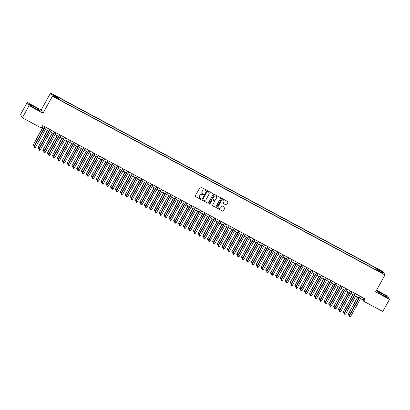 <?xml version="1.0" encoding="UTF-8"?>
<svg xmlns="http://www.w3.org/2000/svg" width="410" height="410" viewBox="0 0 410 410"><rect width="100%" height="100%" fill="white"/><g stroke="black" fill="none" stroke-linecap="round" stroke-linejoin="round"><path stroke-width="0.61" d="M206.02 190.312A0.384 0.374 150.3 0 0 205.871 189.799L200.818 187.083A0.548 0.538 150.3 0 0 200.075 187.303L195.314 195.862A0.548 0.538 150.3 0 0 195.524 196.59L200.577 199.311A0.384 0.374 150.3 0 0 201.095 198.788A0.384 0.374 150.3 0 0 200.951 198.645L200.295 198.291A1.748 1.722 150.3 0 1 199.619 195.954L200.018 195.237A1.748 1.722 150.3 0 1 202.386 194.535L203.042 194.888A0.384 0.374 150.3 0 0 203.56 194.366A0.384 0.374 150.3 0 0 203.411 194.222L202.755 193.868A1.748 1.722 150.3 0 1 202.084 191.531L202.478 190.814A1.748 1.722 150.3 0 1 204.846 190.112L205.502 190.465A0.384 0.374 150.3 0 0 206.02 190.312M202.058 193.171A1.748 1.722 150.3 0 1 202.033 191.444L202.427 190.727A1.748 1.722 150.3 0 1 204.8 190.025L205.451 190.378A0.384 0.374 150.3 0 0 205.994 189.902M195.293 196.344A0.548 0.538 150.3 0 0 195.473 196.503L200.531 199.224A0.384 0.374 150.3 0 0 201.069 198.742M199.598 197.594A1.748 1.722 150.3 0 1 199.573 195.862L199.967 195.15A1.748 1.722 150.3 0 1 202.335 194.448L202.991 194.801A0.384 0.374 150.3 0 0 203.529 194.325M379.404 269.831L378.005 269.247L381.121 270.979L379.404 269.831M226.002 204.969A0.548 0.538 150.3 0 0 226.74 204.749L228.078 202.35A0.548 0.538 150.3 0 0 227.868 201.617L222.251 198.599A0.548 0.538 150.3 0 0 221.513 198.819L216.746 207.378A0.548 0.538 150.3 0 0 216.962 208.111L222.574 211.129A0.548 0.538 150.3 0 0 223.317 210.909L224.931 208.008A0.548 0.538 150.3 0 0 224.716 207.275L222.317 205.984A0.548 0.538 150.3 0 0 221.574 206.204L220.775 207.644A1.461 1.44 150.3 0 1 218.233 207.685A1.461 1.44 150.3 0 1 218.228 206.276L221.364 200.639A1.461 1.44 150.3 0 1 223.906 200.598A1.461 1.44 150.3 0 1 223.911 202.007L223.388 202.95A0.548 0.538 150.3 0 0 223.599 203.678L225.951 204.882A0.548 0.538 150.3 0 0 226.694 204.662L228.027 202.263A0.548 0.538 150.3 0 0 228.052 201.781M375.565 291.884L389.5 299.377L382.761 311.487L363.731 301.263L365.079 298.839L42.717 125.609L41.369 128.028L22.345 117.803L29.084 105.693L43.024 113.18L52.459 96.227L385 274.931L375.565 291.884M213.282 194.396A0.548 0.538 150.3 0 0 213.072 193.669L207.455 190.65A0.548 0.538 150.3 0 0 206.717 190.87L201.951 199.429A0.548 0.538 150.3 0 0 202.161 200.157L207.778 203.175A0.548 0.538 150.3 0 0 208.516 202.955L213.231 194.309A0.548 0.538 150.3 0 0 213.251 193.827M214.855 194.627L220.467 197.64A0.548 0.538 150.3 0 1 220.677 198.373L215.916 206.932A0.548 0.538 150.3 0 1 215.173 207.152L212.775 205.861A0.548 0.538 150.3 0 1 212.559 205.128L214.491 201.659A0.548 0.538 150.3 0 0 214.281 200.926L212.687 200.07A0.548 0.538 150.3 0 0 211.949 200.29L209.935 203.903A0.384 0.374 150.3 0 1 209.269 203.913A0.384 0.374 150.3 0 1 209.269 203.544L214.112 194.842A0.548 0.538 150.3 0 1 214.855 194.627M54.397 95.561L56.821 96.704L54.089 95.023L52.736 94.454L54.397 95.561M52.459 96.227L50.614 92.998L383.155 271.697L385 274.931M375.324 269.493L376.078 268.13L58.082 97.247L58.43 97.857L58.138 98.62M376.078 268.13L376.426 268.745L381.761 271.61L382.52 272.937L377.185 270.072L377.533 270.682L59.537 99.794L59.189 99.184L53.853 96.319L53.1 94.992L58.43 97.857M43.024 113.18L41.179 109.952L27.239 102.464L29.084 105.693M27.239 102.464L20.5 114.574L22.345 117.803M389.5 299.377L387.655 296.143L376.523 290.162M41.179 109.952L50.614 92.998M360.544 298.639L362.983 299.951L363.731 301.263M41.758 127.331L44.049 128.561M45.454 129.314L48.898 131.169M50.302 131.917L53.746 133.773M55.145 134.526L58.594 136.376M59.993 137.13L63.442 138.98M64.841 139.733L68.291 141.588M69.69 142.342L73.134 144.192M74.538 144.945L77.982 146.795M79.386 147.549L82.83 149.404M84.234 150.157L87.678 152.007M89.078 152.761L92.527 154.611M93.926 155.364L97.375 157.214M98.774 157.968L102.223 159.823M103.622 160.576L107.066 162.427M108.471 163.18L111.915 165.03M113.319 165.784L116.763 167.639M118.167 168.392L121.611 170.242M123.01 170.996L126.459 172.846M127.858 173.599L131.308 175.449M132.707 176.203L136.156 178.058M137.555 178.811L140.999 180.661M142.403 181.415L145.847 183.265M147.251 184.018L150.696 185.873M152.1 186.627L155.544 188.477M156.948 189.23L160.392 191.08M161.791 191.834L165.24 193.689M166.639 194.437L170.088 196.293M171.488 197.046L174.937 198.896M176.336 199.649L179.78 201.5M181.184 202.253L184.628 204.108M186.032 204.862L189.476 206.712M190.881 207.465L194.325 209.315M195.724 210.069L199.173 211.924M200.572 212.672L204.021 214.527M205.42 215.281L208.869 217.131M210.268 217.884L213.712 219.734M215.117 220.488L218.561 222.343M219.965 223.096L223.409 224.946M224.813 225.7L228.257 227.55M229.656 228.303L233.105 230.159M234.505 230.912L237.954 232.762M239.353 233.515L242.802 235.366M244.201 236.119L247.645 237.969M249.049 238.722L252.493 240.578M253.898 241.331L257.342 243.181M258.746 243.935L262.19 245.785M263.589 246.538L267.038 248.393M268.437 249.147L271.886 250.997M273.285 251.75L276.735 253.6M278.134 254.354L281.578 256.204M282.982 256.957L286.426 258.812M287.83 259.566L291.274 261.416M292.678 262.169L296.122 264.019M297.522 264.773L300.971 266.628M302.37 267.382L305.819 269.232M307.218 269.985L310.667 271.835M312.066 272.588L315.515 274.444M316.915 275.192L320.359 277.047M321.763 277.801L325.207 279.651M326.611 280.404L330.055 282.254M331.459 283.008L334.903 284.863M336.303 285.616L339.752 287.466M341.151 288.22L344.6 290.07M345.999 290.823L349.448 292.678M350.847 293.427L354.291 295.282M355.695 296.035L359.139 297.885M363.942 298.229L362.983 299.951M377.185 270.072L376.949 270.364M376.001 269.857L376.426 268.745M381.761 271.61L380.823 272.025M35.019 108.44L39.421 110.464L38.863 109.49L33.912 106.492L29.51 104.463L30.063 105.437L35.019 108.44M386.676 296.399L381.72 293.401L377.323 291.372L377.876 292.345L382.832 295.343L387.23 297.373L386.676 296.399L386.358 296.973M33.379 107.446L33.912 106.492M38.545 110.064L38.863 109.49M381.192 294.354L381.72 293.401M201.93 199.911A0.548 0.538 150.3 0 0 202.109 200.07L207.726 203.088A0.548 0.538 150.3 0 0 208.464 202.868L213.231 194.309M207.609 191.598A0.384 0.374 150.3 0 0 207.091 191.752L202.909 199.265A0.384 0.374 150.3 0 0 203.058 199.772L203.744 200.147A1.748 1.722 150.3 0 0 206.117 199.445L208.972 194.304A1.748 1.722 150.3 0 0 208.295 191.967L207.557 191.511A0.384 0.374 150.3 0 0 207.04 191.665L207.091 191.752M202.888 199.588A0.384 0.374 150.3 0 1 202.858 199.178L207.04 191.665M208.946 192.577A1.748 1.722 150.3 0 0 208.249 191.88L208.295 191.967M207.557 191.511L208.249 191.88M212.539 205.61A0.548 0.538 150.3 0 0 212.723 205.774L215.127 207.065A0.548 0.538 150.3 0 0 215.865 206.845L220.631 198.286A0.548 0.538 150.3 0 0 220.652 197.804M214.466 201.09A0.548 0.538 150.3 0 0 214.23 200.838L212.636 199.983A0.548 0.538 150.3 0 0 211.898 200.203L209.935 203.903M209.249 203.873A0.384 0.374 150.3 0 0 209.884 203.816M216.5 198.056A1.461 1.44 150.3 0 0 215.224 195.929A1.461 1.44 150.3 0 0 213.953 196.687L212.846 198.676A0.548 0.538 150.3 0 0 213.056 199.403L214.65 200.259A0.548 0.538 150.3 0 0 215.393 200.044L216.5 198.056M216.47 196.605A1.461 1.44 150.3 0 0 213.902 196.6L213.953 196.687M212.826 199.157A0.548 0.538 150.3 0 1 212.795 198.589L213.902 196.6M223.368 203.432A0.548 0.538 150.3 0 0 223.547 203.591L225.951 204.882M223.88 200.557A1.461 1.44 150.3 0 0 221.313 200.551L221.364 200.639M218.207 207.639A1.461 1.44 150.3 0 1 218.176 206.189L221.313 200.551M216.726 207.86A0.548 0.538 150.3 0 0 216.91 208.024L222.522 211.042A0.548 0.538 150.3 0 0 223.265 210.822L224.88 207.921A0.548 0.538 150.3 0 0 224.9 207.439M42.537 127.746L33.225 144.914L34.44 145.565L43.937 128.499M42.727 127.848L33.225 144.914L33.205 145.673L33.102 144.694M34.44 145.565L33.687 145.934L33.205 145.673M45.008 126.839L34.225 146.657L45.197 126.941M35.434 147.308L34.686 147.677L34.199 147.421L34.225 146.657L35.434 147.308L46.412 127.592M34.199 147.421L34.102 146.442M47.381 130.354L38.074 147.518L39.288 148.169L48.785 131.108M47.57 130.452L38.074 147.518L38.048 148.276L37.951 147.298M39.288 148.169L38.535 148.538L38.048 148.276M52.229 132.958L42.922 150.121L44.136 150.772L53.633 133.711M52.418 133.06L42.922 150.121L42.896 150.88L42.799 149.906M44.136 150.772L43.383 151.141L42.896 150.88M57.077 135.561L47.647 152.51L48.98 153.381L58.481 136.315M57.267 135.664L47.77 152.73L47.744 153.489L47.647 152.51M48.98 153.381L48.231 153.75L47.744 153.489M61.925 138.165L52.618 155.334L53.828 155.984L63.324 138.918M62.115 138.267L52.618 155.334L52.593 156.092L52.495 155.113M53.828 155.984L53.08 156.353L52.593 156.092M49.856 129.442L39.073 149.266L50.046 129.545M40.282 149.916L39.534 150.285L39.047 150.024L39.073 149.266L40.282 149.916L51.26 130.195M39.047 150.024L38.945 149.045M54.704 132.051L43.921 151.869L54.894 132.148M45.131 152.52L44.377 152.889L43.896 152.628L43.921 151.869L45.131 152.52L56.108 132.799M43.896 152.628L43.793 151.649M59.552 134.654L48.764 154.473L59.742 134.757M49.979 155.123L49.226 155.492L48.744 155.231L48.764 154.473L49.979 155.123L60.952 135.408M48.744 155.231L48.641 154.257M64.401 137.258L53.613 157.081L64.59 137.36M54.827 157.732L54.074 158.101L53.592 157.84L53.613 157.081L54.827 157.732L65.8 138.011M53.592 157.84L53.49 156.861M66.774 140.773L57.467 157.937L58.676 158.588L68.173 141.527M66.963 140.876L57.467 157.937L57.441 158.696L57.338 157.717M58.676 158.588L57.928 158.957L57.441 158.696M69.249 139.861L58.461 159.685L69.439 139.964M59.675 160.336L58.922 160.705L58.435 160.443L58.461 159.685L59.675 160.336L70.648 140.615M58.435 160.443L58.338 159.464M71.622 143.377L62.315 160.541L63.524 161.191L73.021 144.13M71.811 143.479L62.315 160.541L62.289 161.304L62.187 160.325M63.524 161.191L62.771 161.56L62.289 161.304M74.097 142.47L63.309 162.288L74.287 142.572M64.524 162.939L63.77 163.308L63.283 163.047L63.309 162.288L64.524 162.939L75.496 143.223M63.283 163.047L63.186 162.073M76.47 145.98L67.158 163.149L68.373 163.8L77.869 146.734M76.66 146.083L67.158 163.149L67.137 163.908L67.035 162.929M68.373 163.8L67.619 164.169L67.137 163.908M78.94 145.073L68.157 164.892L79.13 145.176M69.367 165.543L68.619 165.912L68.132 165.655L68.157 164.892L69.367 165.543L80.345 145.827M68.132 165.655L68.034 164.676M81.313 148.589L72.006 165.753L73.221 166.404L82.718 149.342M81.503 148.692L72.006 165.753L71.986 166.511L71.883 165.532M73.221 166.404L72.468 166.773L71.986 166.511M83.789 147.677L73.006 167.5L83.978 147.779M74.215 168.151L73.467 168.52L72.98 168.259L73.006 167.5L74.215 168.151L85.193 148.43M72.98 168.259L72.877 167.28M86.161 151.193L76.855 168.356L78.069 169.007L87.566 151.946M86.351 151.295L76.855 168.356L76.829 169.115L76.731 168.141M78.069 169.007L77.316 169.376L76.829 169.115M88.637 150.285L77.854 170.104L88.826 150.383M79.063 170.755L78.31 171.124L77.828 170.862L77.854 170.104L79.063 170.755L90.041 151.039M77.828 170.862L77.726 169.883M91.01 153.796L81.58 170.744L82.912 171.616L92.414 154.549M91.199 153.899L81.703 170.965L81.677 171.723L81.58 170.744M82.912 171.616L82.164 171.985L81.677 171.723M93.485 152.889L82.702 172.707L93.675 152.991M83.912 173.358L83.158 173.727L82.676 173.471L82.702 172.707L83.912 173.358L94.884 153.642M82.676 173.471L82.574 172.492M95.858 156.405L86.428 173.348L87.76 174.219L97.257 157.153M96.048 156.502L86.551 173.568L86.525 174.327L86.428 173.348M87.76 174.219L87.012 174.588L86.525 174.327M98.333 155.492L87.545 175.316L98.523 155.595M88.76 175.967L88.006 176.336L87.525 176.074L87.545 175.316L88.76 175.967L99.732 156.246M87.525 176.074L87.422 175.096M100.706 159.008L91.399 176.172L92.609 176.823L102.105 159.762M100.896 159.111L91.399 176.172L91.374 176.93L91.271 175.957M92.609 176.823L91.861 177.192L91.374 176.93M103.182 158.096L92.393 177.919L103.371 158.198M93.608 178.57L92.855 178.939L92.368 178.678L92.393 177.919L93.608 178.57L104.581 158.849M92.368 178.678L92.27 177.699M105.554 161.612L96.248 178.775L97.457 179.426L106.954 162.365M105.744 161.714L96.248 178.775L96.222 179.539L96.119 178.56M97.457 179.426L96.704 179.795L96.222 179.539M110.403 164.215L101.091 181.384L102.305 182.035L111.802 164.969M110.592 164.318L101.091 181.384L101.07 182.142L100.968 181.164M102.305 182.035L101.552 182.404L101.07 182.142M115.246 166.824L105.939 183.987L107.153 184.638L116.65 167.577M115.435 166.926L105.939 183.987L105.918 184.746L105.816 183.767M107.153 184.638L106.4 185.007L105.918 184.746M120.094 169.427L110.787 186.591L112.002 187.242L121.498 170.181M120.284 169.53L110.787 186.591L110.761 187.355L110.664 186.376M112.002 187.242L111.248 187.611L110.761 187.355M124.942 172.031L115.512 188.979L116.845 189.85L126.347 172.784M125.132 172.133L115.635 189.2L115.61 189.958L115.512 188.979M116.845 189.85L116.097 190.219L115.61 189.958M129.791 174.639L120.361 191.583L121.693 192.454L131.19 175.388M129.98 174.737L120.484 191.803L120.458 192.562L120.361 191.583M121.693 192.454L120.945 192.823L120.458 192.562M134.639 177.243L125.332 194.407L126.541 195.058L136.038 177.996M134.828 177.345L125.332 194.407L125.306 195.165L125.204 194.191M126.541 195.058L125.793 195.426L125.306 195.165M139.487 179.846L130.052 196.795L131.39 197.666L140.886 180.6M139.677 179.949L130.18 197.01L130.154 197.774L130.052 196.795M131.39 197.666L130.636 198.035L130.154 197.774M144.335 182.45L135.023 199.619L136.238 200.27L145.734 183.203M144.525 182.552L135.023 199.619L135.003 200.377L134.9 199.398M136.238 200.27L135.484 200.639L135.003 200.377M149.184 185.059L139.871 202.222L141.086 202.873L150.583 185.812M149.368 185.161L139.871 202.222L139.851 202.981L139.748 202.002M141.086 202.873L140.333 203.242L139.851 202.981M154.027 187.662L144.72 204.826L145.934 205.477L155.431 188.415M154.216 187.765L144.72 204.826L144.694 205.589L144.597 204.61M145.934 205.477L145.181 205.846L144.694 205.589M158.875 190.266L149.568 207.434L150.783 208.085L160.279 191.019M159.065 190.368L149.568 207.434L149.542 208.193L149.445 207.214M150.783 208.085L150.029 208.454L149.542 208.193M163.723 192.874L154.293 209.817L155.626 210.689L165.127 193.628M163.913 192.972L154.416 210.038L154.391 210.796L154.293 209.817M155.626 210.689L154.877 211.058L154.391 210.796M168.571 195.478L159.264 212.641L160.474 213.292L169.971 196.231M168.761 195.58L159.264 212.641L159.239 213.4L159.136 212.426M160.474 213.292L159.726 213.661L159.239 213.4M173.42 198.081L163.985 215.03L165.322 215.901L174.819 198.835M173.609 198.184L164.113 215.245L164.087 216.008L163.985 215.03M165.322 215.901L164.569 216.27L164.087 216.008M178.268 200.685L168.956 217.853L170.171 218.504L179.667 201.438M178.458 200.787L168.956 217.853L168.935 218.612L168.833 217.633M170.171 218.504L169.417 218.873L168.935 218.612M183.116 203.293L173.804 220.457L175.019 221.108L184.515 204.047M183.301 203.396L173.804 220.457L173.784 221.215L173.681 220.237M175.019 221.108L174.265 221.477L173.784 221.215M187.959 205.897L178.652 223.06L179.867 223.711L189.364 206.65M188.149 205.999L178.652 223.06L178.627 223.824L178.529 222.845M179.867 223.711L179.114 224.08L178.627 223.824M192.808 208.5L183.501 225.669L184.715 226.32L194.212 209.254M192.997 208.603L183.501 225.669L183.475 226.428L183.378 225.449M184.715 226.32L183.962 226.689L183.475 226.428M197.656 211.109L188.226 228.052L189.558 228.923L199.06 211.862M197.845 211.206L188.349 228.273L188.323 229.031L188.226 228.052M189.558 228.923L188.81 229.292L188.323 229.031M202.504 213.712L193.197 230.876L194.407 231.527L203.903 214.466M202.694 213.815L193.197 230.876L193.171 231.635L193.069 230.661M194.407 231.527L193.658 231.896L193.171 231.635M207.352 216.316L198.045 233.485L199.255 234.136L208.751 217.069M207.542 216.418L198.045 233.485L198.02 234.243L197.917 233.264M199.255 234.136L198.501 234.505L198.02 234.243M212.201 218.925L202.765 235.868L204.103 236.739L213.6 219.673M212.39 219.022L202.894 236.088L202.868 236.847L202.765 235.868M204.103 236.739L203.35 237.108L202.868 236.847M217.049 221.528L207.737 238.692L208.951 239.343L218.448 222.281M217.238 221.631L207.737 238.692L207.716 239.45L207.614 238.476M208.951 239.343L208.198 239.712L207.716 239.45M221.892 224.132L212.585 241.295L213.8 241.946L223.296 224.885M222.082 224.234L212.585 241.295L212.559 242.059L212.462 241.08M213.8 241.946L213.046 242.315L212.559 242.059M226.74 226.735L217.433 243.904L218.648 244.555L228.144 227.488M226.93 226.838L217.433 243.904L217.408 244.662L217.31 243.683M218.648 244.555L217.894 244.924L217.408 244.662M231.588 229.344L222.159 246.287L223.491 247.158L232.993 230.097M231.778 229.446L222.281 246.507L222.256 247.266L222.159 246.287M223.491 247.158L222.743 247.527L222.256 247.266M236.437 231.947L227.13 249.111L228.339 249.762L237.836 232.701M236.626 232.05L227.13 249.111L227.104 249.869L227.007 248.896M228.339 249.762L227.591 250.131L227.104 249.869M241.285 234.551L231.978 251.719L233.187 252.37L242.684 235.304M241.475 234.653L231.978 251.719L231.952 252.478L231.85 251.499M233.187 252.37L232.439 252.739L231.952 252.478M246.133 237.159L236.698 254.103L238.036 254.974L247.532 237.908M246.323 237.257L236.826 254.323L236.801 255.082L236.698 254.103M238.036 254.974L237.282 255.343L236.801 255.082M250.981 239.763L241.669 256.926L242.884 257.577L252.381 240.516M251.171 239.865L241.669 256.926L241.649 257.685L241.546 256.711M242.884 257.577L242.131 257.946L241.649 257.685M255.825 242.366L246.395 259.315L247.732 260.186L257.229 243.12M256.014 242.469L246.518 259.53L246.497 260.294L246.395 259.315M247.732 260.186L246.979 260.55L246.497 260.294M260.673 244.97L251.366 262.139L252.58 262.789L262.077 245.723M260.862 245.072L251.366 262.139L251.34 262.897L251.243 261.918M252.58 262.789L251.827 263.159L251.34 262.897M265.521 247.578L256.091 264.522L257.424 265.393L266.925 248.332M265.711 247.681L256.214 264.742L256.188 265.501L256.091 264.522M257.424 265.393L256.675 265.762L256.188 265.501M270.369 250.182L261.062 267.346L262.272 267.996L271.768 250.935M270.559 250.284L261.062 267.346L261.037 268.109L260.939 267.13M262.272 267.996L261.524 268.365L261.037 268.109M275.218 252.785L265.911 269.954L267.12 270.605L276.617 253.539M275.407 252.888L265.911 269.954L265.885 270.713L265.782 269.734M267.12 270.605L266.372 270.974L265.885 270.713M280.066 255.394L270.759 272.558L271.968 273.209L281.465 256.147M280.255 255.491L270.759 272.558L270.733 273.316L270.631 272.337M271.968 273.209L271.215 273.578L270.733 273.316M108.03 160.705L97.242 180.523L108.219 160.807M98.456 181.174L97.703 181.543L97.216 181.281L97.242 180.523L98.456 181.174L109.429 161.458M97.216 181.281L97.119 180.308M112.873 163.308L102.09 183.126L113.063 163.411M103.299 183.782L102.551 184.146L102.064 183.89L102.09 183.126L103.299 183.782L114.277 164.061M102.064 183.89L101.967 182.911M117.721 165.912L106.938 185.735L117.911 166.014M108.148 186.386L107.399 186.755L106.913 186.494L106.938 185.735L108.148 186.386L119.125 166.665M106.913 186.494L106.81 185.515M122.569 168.52L111.786 188.339L122.759 168.618M112.996 188.989L112.248 189.358L111.761 189.097L111.786 188.339L112.996 188.989L123.974 169.274M111.761 189.097L111.658 188.118M127.418 171.124L116.635 190.942L127.607 171.226M117.844 191.593L117.091 191.962L116.609 191.706L116.635 190.942L117.844 191.593L128.822 171.877M116.609 191.706L116.507 190.727M132.266 173.727L121.478 193.551L132.456 173.83M122.692 194.202L121.939 194.571L121.457 194.309L121.478 193.551L122.692 194.202L133.665 174.481M121.457 194.309L121.355 193.33M137.114 176.331L126.326 196.154L137.304 176.433M127.541 196.805L126.787 197.174L126.306 196.913L126.326 196.154L127.541 196.805L138.513 177.084M126.306 196.913L126.203 195.934M141.962 178.939L131.174 198.758L142.152 179.042M132.389 199.409L131.636 199.778L131.149 199.516L131.174 198.758L132.389 199.409L143.362 179.693M131.149 199.516L131.051 198.542M146.811 181.543L136.023 201.361L146.995 181.645M137.232 202.017L136.484 202.386L135.997 202.125L136.023 201.361L137.232 202.017L148.21 182.296M135.997 202.125L135.9 201.146M151.654 184.146L140.871 203.97L151.843 184.249M142.08 204.621L141.332 204.99L140.845 204.728L140.871 203.97L142.08 204.621L153.058 184.9M140.845 204.728L140.748 203.749M156.502 186.755L145.719 206.573L156.692 186.857M146.929 207.224L146.18 207.593L145.693 207.332L145.719 206.573L146.929 207.224L157.906 187.508M145.693 207.332L145.591 206.353M161.35 189.358L150.567 209.177L161.54 189.461M151.777 209.828L151.023 210.197L150.542 209.94L150.567 209.177L151.777 209.828L162.755 190.112M150.542 209.94L150.439 208.962M166.199 191.962L155.41 211.785L166.388 192.064M156.625 212.436L155.872 212.805L155.39 212.544L155.41 211.785L156.625 212.436L167.598 192.715M155.39 212.544L155.287 211.565M171.047 194.571L160.259 214.389L171.236 194.668M161.473 215.04L160.72 215.409L160.238 215.147L160.259 214.389L161.473 215.04L172.446 195.319M160.238 215.147L160.136 214.169M175.895 197.174L165.107 216.992L176.085 197.277M166.322 217.643L165.568 218.012L165.081 217.751L165.107 216.992L166.322 217.643L177.294 197.927M165.081 217.751L164.984 216.777M180.743 199.778L169.955 219.601L180.933 199.88M171.165 220.252L170.416 220.621L169.93 220.36L169.955 219.601L171.165 220.252L182.142 200.531M169.93 220.36L169.832 219.381M185.586 202.381L174.803 222.205L185.776 202.484M176.013 222.855L175.265 223.224L174.778 222.963L174.803 222.205L176.013 222.855L186.991 203.135M174.778 222.963L174.68 221.984M190.435 204.99L179.652 224.808L190.624 205.092M180.861 225.459L180.113 225.828L179.626 225.567L179.652 224.808L180.861 225.459L191.839 205.743M179.626 225.567L179.524 224.588M195.283 207.593L184.5 227.412L195.473 207.696M185.709 228.062L184.956 228.431L184.474 228.175L184.5 227.412L185.709 228.062L196.687 208.347M184.474 228.175L184.372 227.196M200.131 210.197L189.343 230.02L200.321 210.299M190.558 230.671L189.804 231.04L189.323 230.779L189.343 230.02L190.558 230.671L201.53 210.95M189.323 230.779L189.22 229.8M204.979 212.805L194.191 232.624L205.169 212.903M195.406 233.275L194.653 233.644L194.171 233.382L194.191 232.624L195.406 233.275L206.379 213.554M194.171 233.382L194.068 232.403M209.828 215.409L199.04 235.227L210.017 215.511M200.254 235.878L199.501 236.247L199.014 235.986L199.04 235.227L200.254 235.878L211.227 216.162M199.014 235.986L198.917 235.012M214.676 218.012L203.888 237.836L214.866 218.115M205.102 238.487L204.349 238.856L203.862 238.594L203.888 237.836L205.102 238.487L216.075 218.766M203.862 238.594L203.765 237.615M219.519 220.616L208.736 240.439L219.709 220.718M209.946 241.09L209.197 241.459L208.71 241.198L208.736 240.439L209.946 241.09L220.923 221.369M208.71 241.198L208.613 240.219M224.367 223.224L213.584 243.043L224.557 223.327M214.794 243.694L214.046 244.063L213.559 243.801L213.584 243.043L214.794 243.694L225.772 223.978M213.559 243.801L213.456 242.828M229.216 225.828L218.433 245.646L229.405 225.93M219.642 246.297L218.889 246.666L218.407 246.41L218.433 245.646L219.642 246.297L230.62 226.581M218.407 246.41L218.304 245.431M234.064 228.431L223.276 248.255L234.253 228.534M224.49 248.906L223.737 249.275L223.255 249.013L223.276 248.255L224.49 248.906L235.463 229.185M223.255 249.013L223.153 248.035M238.912 231.04L228.124 250.858L239.102 231.137M229.339 251.509L228.585 251.878L228.103 251.617L228.124 250.858L229.339 251.509L240.311 231.793M228.103 251.617L228.001 250.638M243.76 233.644L232.972 253.462L243.95 233.746M234.187 254.113L233.433 254.482L232.947 254.226L232.972 253.462L234.187 254.113L245.159 234.397M232.947 254.226L232.849 253.247M248.609 236.247L237.82 256.071L248.798 236.35M239.035 256.721L238.282 257.09L237.795 256.829L237.82 256.071L239.035 256.721L250.008 237M237.795 256.829L237.697 255.85M253.452 238.851L242.669 258.674L253.641 238.953M243.878 259.325L243.13 259.694L242.643 259.433L242.669 258.674L243.878 259.325L254.856 239.604M242.643 259.433L242.546 258.454M258.3 241.459L247.517 261.278L258.49 241.562M248.726 261.928L247.978 262.297L247.491 262.036L247.517 261.278L248.726 261.928L259.704 242.213M247.491 262.036L247.389 261.062M263.148 244.063L252.365 263.881L263.338 244.165M253.575 264.537L252.821 264.906L252.34 264.645L252.365 263.881L253.575 264.537L264.553 244.816M252.34 264.645L252.237 263.666M267.996 246.666L257.213 266.49L268.186 246.769M258.423 267.141L257.67 267.51L257.188 267.248L257.213 266.49L258.423 267.141L269.396 247.42M257.188 267.248L257.085 266.269M272.845 249.275L262.057 269.093L273.034 249.372M263.271 269.744L262.518 270.113L262.036 269.852L262.057 269.093L263.271 269.744L274.244 250.028M262.036 269.852L261.934 268.873M277.693 251.878L266.905 271.697L277.883 251.981M268.119 272.348L267.366 272.717L266.879 272.46L266.905 271.697L268.119 272.348L279.092 252.632M266.879 272.46L266.782 271.481M282.541 254.482L271.753 274.305L282.731 254.584M272.968 274.956L272.214 275.325L271.728 275.064L271.753 274.305L272.968 274.956L283.94 255.235M271.728 275.064L271.63 274.085M284.914 257.998L275.602 275.161L276.817 275.812L286.313 258.751M285.104 258.1L275.602 275.161L275.582 275.92L275.479 274.946M276.817 275.812L276.063 276.181L275.582 275.92M287.389 257.085L276.601 276.909L287.574 257.188M277.811 277.56L277.063 277.929L276.576 277.667L276.601 276.909L277.811 277.56L288.789 257.839M276.576 277.667L276.478 276.688M289.757 260.601L280.327 277.549L281.665 278.421L291.161 261.354M289.947 260.704L280.45 277.765L280.43 278.528L280.327 277.549M281.665 278.421L280.911 278.79L280.43 278.528M292.233 259.694L281.45 279.512L292.422 259.796M282.659 280.163L281.911 280.532L281.424 280.271L281.45 279.512L282.659 280.163L293.637 260.447M281.424 280.271L281.327 279.297M294.606 263.205L285.298 280.373L286.513 281.024L296.01 263.958M294.795 263.307L285.298 280.373L285.273 281.132L285.175 280.153M286.513 281.024L285.76 281.393L285.273 281.132M297.081 262.297L286.298 282.116L297.27 262.4M287.507 282.772L286.759 283.141L286.272 282.88L286.298 282.116L287.507 282.772L298.485 263.051M286.272 282.88L286.17 281.901M299.454 265.813L290.024 282.757L291.356 283.628L300.858 266.567M299.643 265.916L290.147 282.977L290.121 283.735L290.024 282.757M291.356 283.628L290.608 283.997L290.121 283.735M301.929 264.901L291.146 284.724L302.119 265.003M292.356 285.375L291.602 285.744L291.12 285.483L291.146 284.724L292.356 285.375L303.333 265.654M291.12 285.483L291.018 284.504M304.302 268.417L294.872 285.365L296.204 286.231L305.706 269.17M304.492 268.519L294.995 285.58L294.969 286.344L294.872 285.365M296.204 286.231L295.456 286.6L294.969 286.344M306.777 267.51L295.989 287.328L306.967 267.612M297.204 287.979L296.45 288.348L295.969 288.087L295.989 287.328L297.204 287.979L308.176 268.263M295.969 288.087L295.866 287.108M309.15 271.02L299.843 288.189L301.053 288.84L310.549 271.774M309.34 271.123L299.843 288.189L299.818 288.947L299.715 287.969M301.053 288.84L300.305 289.209L299.818 288.947M311.626 270.113L300.837 289.931L311.815 270.216M302.052 290.582L301.299 290.951L300.817 290.695L300.837 289.931L302.052 290.582L313.025 270.866M300.817 290.695L300.714 289.716M313.998 273.629L304.691 290.792L305.901 291.443L315.398 274.382M314.188 273.726L304.691 290.792L304.666 291.551L304.563 290.572M305.901 291.443L305.148 291.812L304.666 291.551M316.474 272.717L305.686 292.54L316.663 272.819M306.9 293.191L306.147 293.56L305.66 293.299L305.686 292.54L306.9 293.191L317.873 273.47M305.66 293.299L305.563 292.32M318.847 276.232L309.535 293.396L310.749 294.047L320.246 276.986M319.036 276.335L309.535 293.396L309.514 294.154L309.412 293.181M310.749 294.047L309.996 294.416L309.514 294.154M321.322 275.325L310.534 295.144L321.512 275.423M311.743 295.794L310.995 296.163L310.508 295.902L310.534 295.144L311.743 295.794L322.721 276.073M310.508 295.902L310.411 294.923M323.695 278.836L314.26 295.784L315.597 296.656L325.094 279.589M323.88 278.938L314.383 295.999L314.362 296.763L314.26 295.784M315.597 296.656L314.844 297.024L314.362 296.763M326.165 277.929L315.382 297.747L326.355 278.031M316.592 298.398L315.843 298.767L315.357 298.506L315.382 297.747L316.592 298.398L327.569 278.682M315.357 298.506L315.259 297.532M328.538 281.439L319.231 298.608L320.446 299.259L329.942 282.193M328.728 281.542L319.231 298.608L319.205 299.367L319.108 298.388M320.446 299.259L319.692 299.628L319.205 299.367M331.013 280.532L320.231 300.356L331.203 280.635M321.44 301.007L320.692 301.376L320.205 301.114L320.231 300.356L321.44 301.007L332.418 281.286M320.205 301.114L320.102 300.135M333.386 284.048L324.079 301.212L325.294 301.862L334.791 284.801M333.576 284.151L324.079 301.212L324.054 301.97L323.956 300.991M325.294 301.862L324.541 302.231L324.054 301.97M335.862 283.136L325.079 302.959L336.051 283.238M326.288 303.61L325.535 303.979L325.053 303.718L325.079 302.959L326.288 303.61L337.266 283.889M325.053 303.718L324.951 302.739M338.235 286.651L328.805 303.6L330.137 304.466L339.639 287.405M338.424 286.754L328.928 303.815L328.902 304.579L328.805 303.6M330.137 304.466L329.389 304.835L328.902 304.579M340.71 285.744L329.922 305.563L340.9 285.847M331.136 306.214L330.383 306.583L329.901 306.321L329.922 305.563L331.136 306.214L342.109 286.498M329.901 306.321L329.799 305.347M343.083 289.255L333.776 306.424L334.985 307.075L344.482 290.008M343.272 289.357L333.776 306.424L333.75 307.182L333.648 306.203M334.985 307.075L334.237 307.444L333.75 307.182M345.558 288.348L334.77 308.166L345.748 288.45M335.985 308.817L335.231 309.186L334.75 308.93L334.77 308.166L335.985 308.817L346.957 289.101M334.75 308.93L334.647 307.951M347.931 291.864L338.624 309.027L339.834 309.678L349.33 292.617M348.121 291.966L338.624 309.027L338.598 309.786L338.496 308.807M339.834 309.678L339.08 310.047L338.598 309.786M350.406 290.951L339.618 310.775L350.596 291.054M340.833 311.426L340.08 311.795L339.593 311.533L339.618 310.775L340.833 311.426L351.806 291.705M339.593 311.533L339.495 310.555M352.779 294.467L343.472 311.631L344.682 312.282L354.178 295.22M352.969 294.57L343.472 311.631L343.447 312.389L343.344 311.415M344.682 312.282L343.928 312.651L343.447 312.389M355.255 293.56L344.467 313.378L355.444 293.657M345.676 314.029L344.928 314.398L344.441 314.137L344.467 313.378L345.676 314.029L356.654 294.313M344.441 314.137L344.344 313.158M357.628 297.071L348.315 314.239L349.53 314.89L359.027 297.824M357.817 297.173L348.315 314.239L348.295 314.998L348.192 314.019M349.53 314.89L348.777 315.259L348.295 314.998M360.098 296.163L349.315 315.982L360.287 296.266M350.524 316.633L349.776 317.002L349.289 316.74L349.315 315.982L350.524 316.633L361.502 296.917M349.289 316.74L349.192 315.767M53.93 95.304L54.089 95.023M54.996 95.884L55.155 95.597"/></g></svg>
